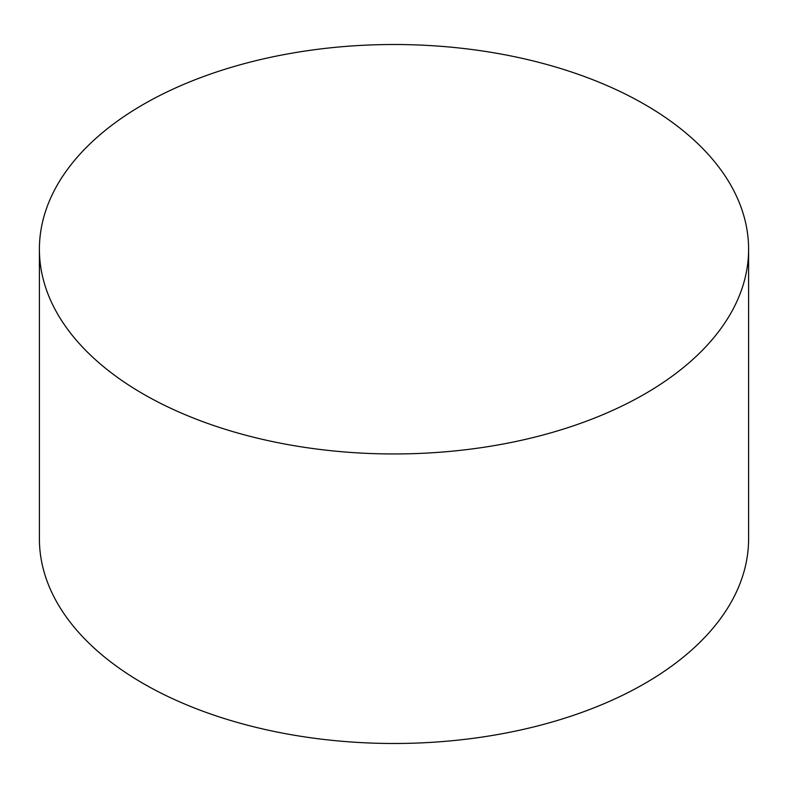 <?xml version="1.0" encoding="UTF-8"?>
<svg xmlns="http://www.w3.org/2000/svg" width="788" height="788" viewBox="0 0 788 788"><rect width="100%" height="100%" fill="white"/><g stroke="black" fill="none" stroke-linecap="round" stroke-linejoin="round"><path stroke-width="1.18" d="M143.258 394A354.6 204.722 0 0 0 529.703 438.374A354.6 204.722 0 0 0 748.6 249.235A354.6 204.722 0 0 0 644.742 104.469A354.6 204.722 0 0 0 258.297 60.095A354.6 204.722 0 0 0 39.4 249.235A354.6 204.722 0 0 0 143.258 394M39.4 249.235L39.4 538.765A354.6 204.722 0 0 0 143.258 683.531A354.6 204.722 0 0 0 529.703 727.905A354.6 204.722 0 0 0 748.6 538.765L748.6 249.235"/></g></svg>
